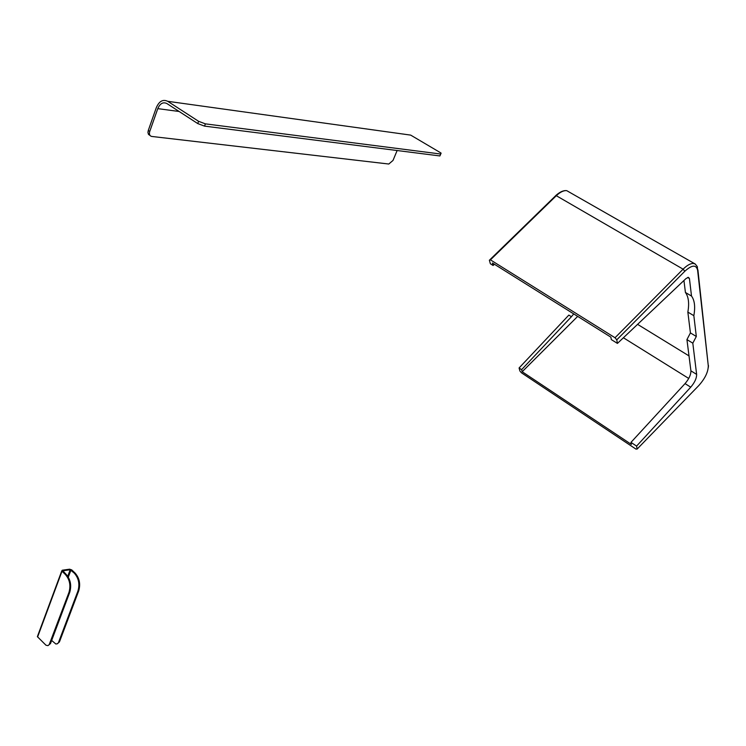 <?xml version="1.0" encoding="UTF-8"?>
<svg xmlns="http://www.w3.org/2000/svg" width="746" height="746" viewBox="0 0 746 746"><rect width="100%" height="100%" fill="white"/><g stroke="black" fill="none" stroke-linecap="round" stroke-linejoin="round"><path stroke-width="1.12" d="M75.066 573.031C79.468 578.047 80.68 583.997 78.712 590.897L77.938 591.018C79.906 584.118 78.694 578.159 74.292 573.142L75.066 573.031L71.747 569.907L69.583 569.189L62.263 570.214L61.741 570.97L37.636 635.928M51.66 640.45L55.847 644.003L57.358 643.761L59.438 641.924L57.05 643.91M59.438 641.924L78.712 590.897M58.664 642.064L77.938 591.018M37.365 636.646L45.982 645.225L47.837 645.635L49.161 644.712L68.968 592.399C70.935 585.461 69.714 579.474 65.312 574.429L66.096 574.317L62.869 570.793L70.189 569.758L74.292 573.142M49.721 643.686L50.504 643.546L69.751 592.277L68.968 592.399M50.504 643.546L48.108 645.542M66.096 574.317C70.497 579.362 71.719 585.349 69.751 592.277M65.312 574.429L61.741 570.97M149.974 135.418L148.482 134.401L147.932 132.396L148.286 130.447L149.75 131.427C148.986 134.215 149.62 135.884 151.652 136.434L388.797 164.027L393.011 160.437L397.133 150.524M440.737 154.03L439.898 155.942L204.544 126.121L197.765 123.575L198.595 121.309L167.71 101.307C162.936 99.059 159.131 101.176 156.306 107.666L148.286 130.447M197.765 123.575L166.917 103.554C163.094 101.745 160.054 103.442 157.788 108.636L149.75 131.427M439.898 155.942L440.718 154.03L205.374 123.855L204.544 126.121M167.71 101.307L410.682 135.11L440.205 152.538L441.119 153.154L440.718 154.03M198.595 121.309L205.374 123.855M611.338 339.598L617.427 343.412L616.765 339.84L615.021 337.742L683.103 269.166L556.311 195.713L490.43 259.86L489.367 260.149L490.364 263.767L493.097 265.483L492.425 263.012L610.871 337.155L611.338 339.598M490.43 259.86L615.021 337.742M573.73 313.907L571.427 316.705L568.844 315.092L519.076 367.974L519.906 370.995L521.435 372.786L635.9 449.064L637.131 449.064L636.58 446.099L690.731 387.183C694.722 382.493 696.689 378.222 696.633 374.389L692.81 343.169L696.316 336.474L693.845 315.67C695.412 306.867 694.638 300.33 691.514 296.059L689.425 278.491L688.418 277.325L685.938 278.612L617.427 343.412M577.684 316.379L522.181 371.732L521.622 369.662L519.076 367.974M522.181 371.732L631.358 444.402L630.976 442.369L636.58 446.099M571.427 316.705L521.622 369.662M493.097 265.483L494.439 264.27M683.942 280.496L685.425 292.479C688.577 296.759 689.388 303.305 687.849 312.098L690.423 332.921L686.935 339.598L690.908 370.837C690.973 374.678 689.015 378.94 685.033 383.612L630.976 442.369M685.425 292.479L691.514 296.059M687.849 312.098L693.845 315.67M690.423 332.921L696.316 336.474M686.935 339.598L692.81 343.169M68.306 577.152L70.973 570.019M67.755 576.276L70.189 569.758M37.608 636.972L61.993 571.287M157.788 108.636L179.152 111.49M555.807 195.489L557.719 193.932M637.131 449.064L698.75 385.598C705.073 378.502 708.252 371.9 708.28 365.792L697.613 270.22C696.205 264.466 691.943 264.811 684.809 271.255L616.765 339.84M684.809 271.255L683.103 269.166C687.085 265.25 690.535 263.347 693.454 263.45L695.384 264.103M569.963 192.505L566.727 190.65C563.64 190.361 560.171 192.048 556.311 195.713L555.173 196.095M623.404 337.761L688.726 378.446M689.006 355.898L637.578 324.351M687.644 277.456L689.425 278.491M690.908 370.837L696.633 374.389M685.033 383.612L690.731 387.183M708.28 365.792L697.902 269.838M697.613 270.22L697.333 266.667L695.263 264.037L566.727 190.65C563.454 190.267 559.836 191.89 555.882 195.517L490.001 259.645M708.299 367.498L708.476 365.549"/></g></svg>
